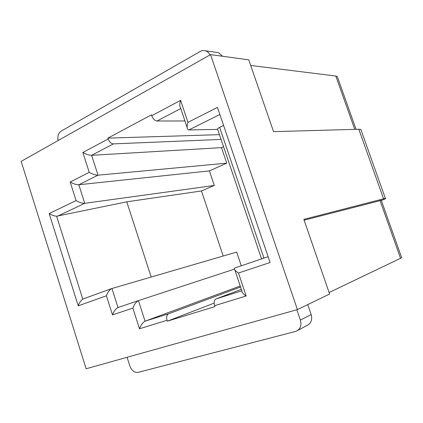 <?xml version="1.0" encoding="UTF-8"?>
<svg xmlns="http://www.w3.org/2000/svg" width="423" height="423" viewBox="0 0 423 423"><rect width="100%" height="100%" fill="white"/><g stroke="black" fill="none" stroke-linecap="round" stroke-linejoin="round"><path stroke-width="0.63" d="M21.15 161.38L86.128 368.756L297.422 309.599L210.548 54.63L21.15 161.38M223.545 146.691L221.509 147.638L226.76 163.156L209.417 170.892L214.302 185.459L201.475 190.963L126.773 201.834L56.619 216.216L82.786 299.14L83.722 298.717M223.201 256.015L201.475 190.963M240.55 287.016L168.655 313.781C166.747 314.849 166.207 317.023 167.037 320.301L139.479 328.771L132.854 308.129L112.502 314.892L106.422 295.788C107.802 292.066 109.599 289.649 111.815 288.534L236.674 252.082L241.279 265.797M217.686 129.38L188.811 129.951L187.807 129.512C186.866 128.047 186.924 125.657 187.981 122.347L217.464 107.416L270.096 262.509L238.477 273.02C235.674 271.238 234.3 269.737 234.353 268.51L235.008 267.918L268.129 256.703L235.008 267.918M261.541 258.934L217.649 129.274C217.099 128.946 217.766 128.306 219.648 127.355L263.952 258.12M223.582 125.446L219.648 127.355M214.302 185.459L84.727 203.32L57.65 216.132M297.422 309.599L329.607 294.022L303.836 219.373L383.576 198.81L358.831 129.253L273.549 131.643L248.766 59.849L210.548 54.63M381.292 200.343L304.116 220.187M401.549 257.337L401.665 257.67L400.544 258.294L329.089 292.531M337.728 77.747L337.279 76.489L335.804 76.034L250.702 65.454M184.946 120.962L156.991 121.015C154.77 120.703 153.02 118.942 151.735 115.728L151.445 114.85L107.876 138.136L108.151 138.982C109.372 142.038 111.122 143.677 113.406 143.889L91.627 155.315L98.025 175.175L78.794 184.756L84.727 203.32C82.215 203.41 79.344 202.501 76.103 200.592L70.181 182.006C73.401 183.868 76.272 184.782 78.794 184.756L209.417 170.892M167.037 320.301L167.323 321.179L214.916 306.601L214.614 305.676C213.7 302.244 214.149 299.997 215.963 298.939L241.824 290.823M361.268 130.649L360.84 129.449L358.831 129.253M381.34 200.481C385.168 198.963 386.516 198.271 385.385 198.403L383.576 198.81M241.327 289.348L215.963 298.939M214.133 303.132L167.323 321.179M240.211 286.001L145.057 321.189L168.655 313.781M234.39 269.15L138.432 300.621L145.057 321.189C142.879 322.352 141.018 324.88 139.479 328.771M226.76 163.156L98.025 175.175C95.508 175.175 92.584 174.234 89.242 172.351L82.86 152.47C86.176 154.295 89.1 155.246 91.627 155.315L221.509 147.638M221.086 139.416L113.406 143.889M219.474 134.651L107.876 138.136M151.18 277.039L126.773 201.834M132.854 308.129C134.366 304.232 136.217 301.731 138.416 300.626L117.996 307.537L138.39 300.631M112.502 314.892C113.946 311.095 115.78 308.642 117.996 307.537M106.422 295.788L78.229 305.84C79.281 302.778 80.804 300.547 82.786 299.14M78.229 305.84L49.179 213.546C51.669 215.117 54.149 216.01 56.619 216.216M238.477 273.02L246.175 295.973C243.347 294.133 241.94 292.557 241.961 291.236L234.844 269.974M151.735 115.728L180.6 100.336C179.558 103.672 179.521 106.115 180.489 107.654L187.146 127.535M127.08 357.287L129.872 366.048C131.722 370.696 134.488 372.8 138.162 372.367L295.45 331.468L297.528 330.543C300.7 328.111 301.652 324.631 300.378 320.111L296.851 309.758M307.262 325.308L308.335 324.732C311.455 322.347 312.391 318.963 311.148 314.564L307.738 304.602M222.641 56.285L218.633 52.695L216.28 52.357M209.982 54.953C208.983 52.901 207.55 51.532 205.689 50.845C203.875 50.242 202.088 50.427 200.338 51.4L61.129 131.146C58.39 133.108 57.375 136.248 58.078 140.568M219.865 114.485L188.811 129.951M379.991 200.444L400.544 258.294M82.86 152.47L108.151 138.982M180.6 100.336L187.981 122.347M246.175 295.973L214.614 305.676M49.179 213.546L76.103 200.592M70.181 182.006L89.242 172.351M335.804 76.034L354.749 129.364M111.931 288.497L118.012 307.532M180.785 108.531L156.991 121.015M300.378 320.111L311.148 314.564M381.229 200.164L401.665 257.67M337.279 76.489L356.055 129.327M385.385 198.403L360.84 129.449M83.58 298.765L111.815 288.534M297.528 330.543L308.335 324.732M205.689 50.845L218.633 52.695"/></g></svg>

